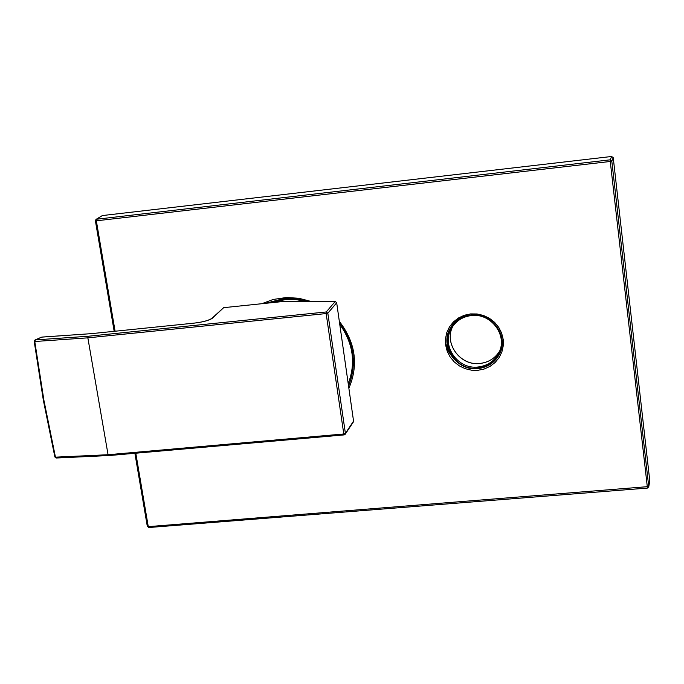<?xml version="1.0" encoding="UTF-8"?>
<svg xmlns="http://www.w3.org/2000/svg" width="684" height="684" viewBox="0 0 684 684"><rect width="100%" height="100%" fill="white"/><g stroke="black" fill="none" stroke-linecap="round" stroke-linejoin="round"><path stroke-width="1.03" d="M211.749 318.479L223.651 307.672L284.373 301.37L335.254 301.439L336.682 302.798L353.619 421.583M353.645 421.541L345.215 434.254L345.403 433.374L343.787 433.981L108.063 454.723L87.851 337.845L326.148 313.563L343.787 433.981L344.146 434.904L345.215 434.254L344.146 434.904L108.542 455.604L108.063 454.723L55.455 457.16L43.913 400.311L34.781 341.504L87.851 337.845L88.048 336.272L326.234 311.964L326.148 313.563L327.824 313.204L345.403 433.374L353.799 420.72M42.143 337.101L91.348 333.655L194.042 323.147C203.182 322.019 209.321 320.36 212.468 318.163L223.651 307.672M56.43 457.964L54.874 456.98L56.174 458.024L108.662 455.553M91.528 333.638L41.963 337.075L35.004 339.999L34.209 341.436L34.781 341.504L35.346 339.922L88.048 336.272M450.688 327.542L450.457 327.952C439.402 345.779 456.886 371.147 478.15 368.274C487.974 367.051 495.156 362.169 499.696 353.637M135.8 453.21L148.266 526.637L648.731 486.572L611.804 161.073L610.205 159.825L611.65 156.482L613.24 157.713L649.774 480.818M134.893 453.295L147.325 526.449L148.266 526.637L148.71 527.526L647.457 488.068L610.265 161.467L611.804 161.073L613.24 157.713M115.083 331.201L96.341 220.812L95.392 220.787L96.504 219.239L96.341 220.812L610.265 161.467L610.205 159.825L96.504 219.239L102.352 215.563L611.65 156.482M114.168 331.295L95.392 220.787L95.991 219.419L102.352 215.563M148.83 527.458L147.368 526.321M649.791 480.749L648.731 486.897L647.457 488.068L648.731 486.897L649.791 480.433M445.395 342.599L448.319 351.294L453.68 358.844M194.196 323.13L91.348 333.655M212.468 318.163L211.724 318.513C207.885 320.719 202.019 322.258 194.119 323.113L194.042 323.147M335.254 301.439L326.234 311.964L327.824 313.204L336.682 302.798M466.3 315.846C435.4 323.404 446.703 372.387 478.116 368.009C496.507 363.888 504.074 352.619 500.808 334.202M471.336 315.538C462.538 316.675 455.929 320.941 451.508 328.346C440.949 345.454 457.724 369.762 478.116 367C487.872 365.76 494.874 360.836 499.132 352.234C507.725 335.117 490.898 312.802 471.387 315.538M452.868 326.2C443.557 343.248 460.195 366.128 479.903 363.486C488.556 362.452 495.122 358.313 499.619 351.08C495.148 358.288 488.59 362.409 479.946 363.443C460.221 366.094 443.574 343.18 452.868 326.2M470.968 314.956C491.292 312.109 508.836 335.331 499.91 353.175C495.481 362.169 488.171 367.317 477.979 368.616C456.698 371.489 439.205 346.104 450.269 328.269C454.869 320.591 461.734 316.153 470.874 314.965M477.979 370.292L471.507 370.189L465.18 368.685L459.306 365.863L454.185 361.862L450.072 356.868L447.165 351.148L445.617 344.967L445.498 338.648L446.814 332.492L449.516 326.807L453.466 321.882L458.477 317.974L464.282 315.264L470.609 313.913L477.133 313.982L483.511 315.469L489.436 318.308L494.6 322.344L498.747 327.379L501.654 333.159L503.185 339.384L503.262 345.745L501.885 351.918L499.123 357.587L495.13 362.477L490.095 366.342L484.281 368.984L477.979 370.292M261.827 303.705L273.241 299.447L286.416 297.514L298.78 298.258L310.895 301.405M339.392 321.454C355.492 342.522 358.707 364.666 349.037 387.913M269.231 302.935L283.467 299.583M307.749 301.405L297.104 299.07L286.314 298.609L282.748 298.874L265.572 303.32L282.689 298.848M35.004 339.999L41.433 337.195M54.874 456.98L43.34 400.183L34.209 341.436M499.132 352.234C507.725 335.169 490.89 312.819 471.361 315.555C462.546 316.683 455.929 320.941 451.508 328.346L452.15 327.268M450.457 327.952L450.269 328.269C454.86 320.582 461.751 316.162 470.917 314.991C491.266 312.135 508.819 335.408 499.91 353.175M269.274 302.935L286.664 299.361L296.163 299.635L305.594 301.396M339.82 324.413C353.141 343.188 355.988 362.819 348.37 383.314M339.666 323.344C354.141 343.146 357.151 363.879 348.695 385.554"/></g></svg>
